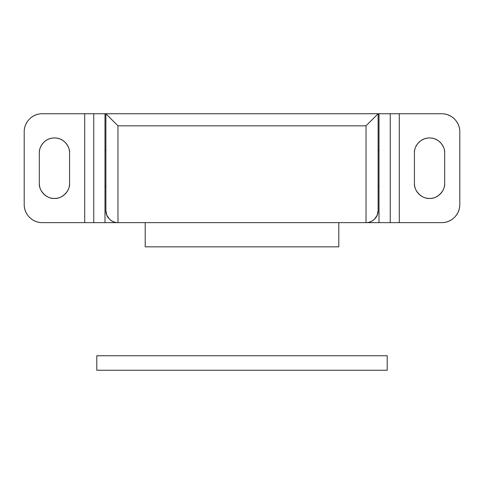 <?xml version="1.0" encoding="UTF-8"?>
<svg xmlns="http://www.w3.org/2000/svg" width="484" height="484" viewBox="0 0 484 484"><rect width="100%" height="100%" fill="white"/><g stroke="black" fill="none" stroke-linecap="round" stroke-linejoin="round"><path stroke-width="0.73" d="M338.8 246.84L145.2 246.84L338.8 246.84L338.8 222.64L338.8 246.84M145.2 222.64L145.2 246.84L145.2 222.64M379.008 150.04L379.008 186.34L379.008 150.04L378.125 150.04L379.008 150.04L379.008 113.74L399.3 113.74L399.3 222.64L441.65 222.64A18.15 18.15 0 0 0 459.8 204.49L459.8 131.89L459.8 204.49C459.8 209.499 458.027 213.783 454.482 217.322C450.943 220.867 446.659 222.64 441.65 222.64L399.3 222.64L399.3 113.74L399.3 222.64L390.243 222.64L390.243 113.74L378.125 113.74L374.58 117.285L378.125 113.74L378.125 210.54L378.125 113.74L366.025 113.74L379.008 113.74L379.008 186.34L378.125 186.34L379.008 186.34L379.008 222.64L117.975 222.64C114.889 222.682 112.034 221.503 109.42 219.095C107.055 216.735 105.875 213.88 105.875 210.54L106.795 215.168L109.42 219.095A12.1 12.1 0 0 0 117.975 222.64C114.635 222.64 111.78 221.46 109.42 219.095C112.034 221.46 114.889 222.64 117.975 222.64L93.757 222.64L93.757 113.74L104.992 113.74L42.35 113.74A18.15 18.15 0 0 0 24.2 131.89L24.2 204.49A18.15 18.15 0 0 0 42.35 222.64L84.7 222.64L42.35 222.64C37.341 222.64 33.057 220.867 29.518 217.322C25.973 213.783 24.2 209.499 24.2 204.49L24.2 131.89C24.2 126.881 25.973 122.597 29.518 119.058C33.057 115.513 37.341 113.74 42.35 113.74L84.7 113.74L84.7 222.64L93.757 222.64L84.7 222.64L84.7 113.74L93.757 113.74L93.757 222.64L104.992 222.64L104.992 186.34L105.875 186.34L104.992 186.34L104.992 113.74L117.975 113.74L105.875 113.74L117.975 125.84L117.975 222.64L104.992 222.64L104.992 113.74L105.875 113.74L105.875 210.54L105.875 113.74L115.507 123.396M105.875 150.04L104.992 150.04L104.992 186.34L104.992 150.04L105.875 150.04M414.425 153.065C414.425 148.891 415.901 145.321 418.854 142.369C415.901 145.321 414.425 148.891 414.425 153.065L414.425 183.315C414.425 187.489 415.901 191.059 418.854 194.011C421.806 196.964 425.375 198.44 429.55 198.44C433.724 198.44 437.294 196.964 440.246 194.011C443.199 191.059 444.675 187.489 444.675 183.315L444.675 153.065C444.675 148.891 443.199 145.321 440.246 142.369C443.199 145.321 444.675 148.891 444.675 153.065L444.675 183.315C445.334 190.793 437.1 199.033 429.695 198.44C422.175 199.202 413.735 190.841 414.425 183.315L414.425 153.065C413.82 148.642 418.358 138.146 429.55 137.94C440.743 138.146 445.28 148.642 444.675 153.065M399.3 113.74L441.65 113.74C446.659 113.74 450.943 115.513 454.482 119.058C458.027 122.597 459.8 126.881 459.8 131.89A18.15 18.15 0 0 0 441.65 113.74L399.3 113.74L399.3 222.64L390.243 222.64L390.243 113.74L399.3 113.74M440.246 142.369C437.294 139.416 433.724 137.94 429.55 137.94C425.375 137.94 421.806 139.416 418.854 142.369M65.146 142.369C68.099 145.321 69.575 148.891 69.575 153.065L69.575 183.315L69.575 153.065C69.575 148.891 68.099 145.321 65.146 142.369C62.194 139.416 58.625 137.94 54.45 137.94C50.275 137.94 46.706 139.416 43.754 142.369C40.801 145.321 39.325 148.891 39.325 153.065L39.325 183.315C39.325 187.489 40.801 191.059 43.754 194.011C46.706 196.964 50.275 198.44 54.45 198.44C58.625 198.44 62.194 196.964 65.146 194.011C68.099 191.059 69.575 187.489 69.575 183.315C70.253 190.799 61.934 199.118 54.45 198.44C46.966 199.118 38.647 190.799 39.325 183.315L39.325 153.065C39.325 148.891 40.801 145.321 43.754 142.369M54.45 198.44C50.275 198.44 46.706 196.964 43.754 194.011M368.469 123.372L374.58 117.285L366.025 125.84L366.025 222.64L366.025 125.84L117.975 125.84L117.975 222.64L366.025 222.64C369.111 222.64 371.966 221.46 374.58 219.095L377.205 215.168L378.125 210.54C378.125 213.88 376.945 216.735 374.58 219.095C372.22 221.46 369.365 222.64 366.025 222.64L390.243 222.64L379.008 222.64L379.008 186.34M414.425 183.315C413.735 190.841 422.175 199.202 429.695 198.44C437.1 199.033 445.334 190.793 444.675 183.315M39.325 153.065C38.72 148.642 43.258 138.146 54.45 137.94C65.642 138.146 70.18 148.642 69.575 153.065M118.096 113.74L365.904 113.74L118.096 113.74M117.975 125.84L366.025 125.84M109.42 219.095L106.795 215.168L105.875 210.54A12.1 12.1 0 0 0 106.795 215.168M377.205 215.168L374.58 219.095C371.966 221.503 369.111 222.682 366.025 222.64A12.1 12.1 0 0 0 378.125 210.54M104.992 150.04L104.992 186.34M387.2 355.74L387.2 370.26L387.2 355.74L96.8 355.74L96.8 370.26L387.2 370.26L96.8 370.26L96.8 355.74L387.2 355.74"/></g></svg>

